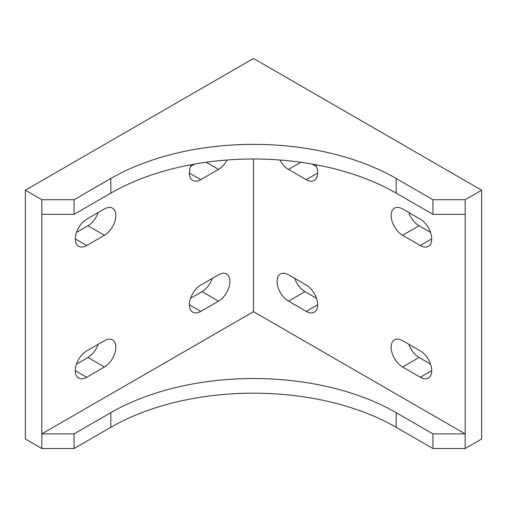 <?xml version="1.0" encoding="UTF-8"?>
<svg xmlns="http://www.w3.org/2000/svg" width="507" height="507" viewBox="0 0 507 507"><rect width="100%" height="100%" fill="white"/><g stroke="black" fill="none" stroke-linecap="round" stroke-linejoin="round"><path stroke-width="0.76" d="M86.697 377.246A16.135 9.316 -60 0 1 78.629 378.045A16.135 9.316 -60 0 1 76.158 365.116A16.135 9.316 -60 0 1 86.697 350.901L104.442 340.653A16.135 9.316 -60 0 1 112.51 339.855A16.135 9.316 -60 0 1 114.981 352.783A16.135 9.316 -60 0 1 104.442 366.998L86.697 377.246L75.29 370.661M76.481 364.121L87.965 357.486A16.135 9.316 120 0 0 98.181 344.272M86.697 245.521A16.135 9.316 -60 0 1 78.629 246.32A16.135 9.316 -60 0 1 76.158 233.397A16.135 9.316 -60 0 1 86.697 219.176L104.442 208.935A16.135 9.316 -60 0 1 112.51 208.136A16.135 9.316 -60 0 1 114.981 221.065A16.135 9.316 -60 0 1 104.442 235.28L86.697 245.521L75.29 238.936M76.481 232.396L87.965 225.767A16.135 9.316 120 0 0 98.181 212.547M200.772 311.387A16.135 9.316 -60 0 1 192.704 312.185A16.135 9.316 -60 0 1 190.233 299.257A16.135 9.316 -60 0 1 200.772 285.042L218.517 274.794A16.135 9.316 -60 0 1 226.585 273.995A16.135 9.316 -60 0 1 229.056 286.924A16.135 9.316 -60 0 1 218.517 301.139L200.772 311.387L189.365 304.802M190.556 298.262L202.04 291.626A16.135 9.316 120 0 0 212.256 278.406M227.079 160.009A16.135 9.316 -60 0 1 218.517 169.414L200.772 179.662A16.135 9.316 -60 0 1 192.704 180.46A16.135 9.316 -60 0 1 191.272 164.686M190.556 166.537L194.891 164.027M306.228 285.042A16.135 9.316 60 0 1 316.767 299.257A16.135 9.316 60 0 1 314.296 312.185A16.135 9.316 60 0 1 306.228 311.387L288.483 301.139A16.135 9.316 60 0 1 277.944 286.924A16.135 9.316 60 0 1 280.415 273.995A16.135 9.316 60 0 1 288.483 274.794L306.228 285.042M294.744 278.406A16.135 9.316 -120 0 0 304.961 291.626L316.444 298.262M420.303 350.901A16.135 9.316 60 0 1 430.842 365.116A16.135 9.316 60 0 1 428.371 378.045A16.135 9.316 60 0 1 420.303 377.246L402.558 366.998A16.135 9.316 60 0 1 392.019 352.783A16.135 9.316 60 0 1 394.49 339.855A16.135 9.316 60 0 1 402.558 340.653L420.303 350.901M408.819 344.272A16.135 9.316 -120 0 0 419.036 357.486L430.519 364.121M315.728 164.686A16.135 9.316 60 0 1 314.296 180.46A16.135 9.316 60 0 1 306.228 179.662L288.483 169.414A16.135 9.316 60 0 1 279.921 160.009M312.109 164.027L316.444 166.537M420.303 219.176A16.135 9.316 60 0 1 430.842 233.397A16.135 9.316 60 0 1 428.371 246.32A16.135 9.316 60 0 1 420.303 245.521L402.558 235.28A16.135 9.316 60 0 1 392.019 221.065A16.135 9.316 60 0 1 394.49 208.136A16.135 9.316 60 0 1 402.558 208.935L420.303 219.176M408.819 212.547A16.135 9.316 -120 0 0 419.036 225.767L430.519 232.396M41.828 199.714L74.073 199.714L110.83 178.489A201.767 116.49 180 0 1 396.17 178.489L432.927 199.714L465.173 199.714L481.65 190.201L253.5 58.476L25.35 190.201L41.828 199.714L41.828 433.884L253.5 311.678L465.173 433.884L432.927 433.884L396.17 412.666A201.767 116.49 0 0 0 110.83 412.666L74.073 433.884L41.828 433.884L41.828 448.524L74.073 448.524L74.073 433.884M41.828 214.347L74.073 214.347L110.83 193.129A201.767 116.49 180 0 1 396.17 193.129L432.927 214.347L465.173 214.347L465.173 448.524L432.927 448.524L432.927 433.884M432.927 448.524L396.17 427.3A201.767 116.49 0 0 0 110.83 427.3L74.073 448.524M74.073 199.714L74.073 214.347M432.927 199.714L432.927 214.347M465.173 199.714L465.173 214.347M25.35 190.201L25.35 439.011L41.828 448.524M253.5 159.008L253.5 311.678M465.173 448.524L481.65 439.011L481.65 190.201M87.965 357.486L104.442 366.998M87.965 225.767L104.442 235.28M202.04 291.626L218.517 301.139M189.365 173.077L200.772 179.662M206.127 162.265L218.517 169.414M317.636 304.802L306.228 311.387M304.961 291.626L288.483 301.139M431.711 370.661L420.303 377.246M419.036 357.486L402.558 366.998M317.636 173.077L306.228 179.662M300.873 162.265L288.483 169.414M431.711 238.936L420.303 245.521M419.036 225.767L402.558 235.28M396.17 427.3L396.17 412.666M110.83 427.3L110.83 412.666M110.83 178.489L110.83 193.129M396.17 178.489L396.17 193.129"/></g></svg>
